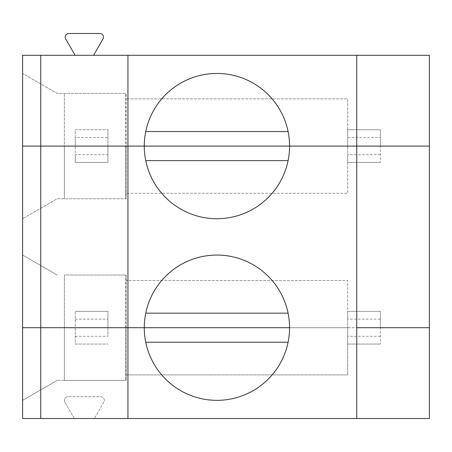 <?xml version="1.0" encoding="UTF-8"?>
<svg xmlns="http://www.w3.org/2000/svg" width="452" height="452" viewBox="0 0 452 452"><rect width="100%" height="100%" fill="white"/><g stroke="black" fill="none" stroke-linecap="round" stroke-linejoin="round"><path stroke-width="0.34" stroke-dasharray="2.26 1.69" d="M356.758 55.291L356.758 418.501M380.364 154.652L347.678 154.652L347.678 162.437L380.364 162.437L347.678 162.437L347.678 146.092L380.364 146.092L380.364 162.437L380.364 146.092L429.4 146.092L429.4 327.7L380.364 327.7L380.364 344.045L380.364 327.7L347.678 327.7L347.678 374.917L126.114 374.917L347.678 374.917L347.678 327.7L347.678 344.045L380.364 344.045L347.678 344.045L347.678 327.7L22.6 327.7L22.6 400.342L22.6 146.092L107.955 146.092L107.955 162.437L75.264 162.437L75.264 154.652L107.955 154.652L107.955 162.437L75.264 162.437L75.264 146.092L75.264 154.652M75.264 336.26L107.955 336.26L107.955 327.7L75.264 327.7L75.264 311.355L75.264 344.045L107.955 344.045L75.264 344.045L75.264 327.7L22.6 327.7L22.6 418.501L74.297 418.501L64.862 402.161L74.297 418.501L429.4 418.501L429.4 327.7L380.364 327.7L380.364 319.14L347.678 319.14L347.678 327.7L22.6 327.7L22.6 255.058L22.6 327.7L125.752 327.7L125.752 380.364L125.752 327.7L126.114 327.7L126.114 380.364L57.201 380.364L64.37 380.364L64.37 275.036L126.114 275.036L126.114 280.483L347.678 280.483L347.678 327.7L126.114 327.7L126.114 280.483L347.678 280.483L347.678 327.7L347.678 311.355L380.364 311.355L380.364 319.14M103.83 402.161L94.395 418.501L103.83 402.161A3.633 3.633 0 0 0 100.689 396.709L68.003 396.709L100.689 396.709A3.633 3.633 0 0 1 103.83 402.161M64.37 380.364L64.37 327.7L22.6 327.7L125.752 327.7L125.752 275.036L126.114 380.364L64.37 380.364M22.6 400.342L57.201 380.364L22.6 400.342M64.862 402.161A3.633 3.633 0 0 1 68.003 396.709A3.633 3.633 0 0 0 64.862 402.161M127.933 418.501L127.933 55.291M288.093 342.226A72.642 72.642 0 0 1 144.278 327.7A72.642 72.642 0 0 1 288.093 313.174A72.642 72.642 0 0 1 288.093 342.226L145.742 342.226M380.364 336.26L347.678 336.26M75.264 319.14L107.955 319.14L107.955 311.355L75.264 311.355L107.955 311.355L107.955 336.26M75.134 55.291L65.698 38.945A3.633 3.633 0 0 1 68.845 33.499L99.847 33.499A3.633 3.633 0 0 1 102.994 38.945L93.558 55.291L22.6 55.291L22.6 146.092L64.37 146.092L64.37 198.761L64.37 146.092L22.6 146.092L22.6 73.45L22.6 218.734L22.6 146.092L125.752 146.092L125.752 93.428L57.201 93.428L22.6 73.45L57.201 93.428L126.114 93.428L126.114 198.761L57.201 198.761L22.6 218.734L57.201 198.761L126.114 198.761L126.114 193.309L347.678 193.309L126.114 193.309L126.114 146.092L347.678 146.092L347.678 154.652M347.678 319.14L347.678 311.355L380.364 311.355L380.364 327.7L64.37 327.7L64.37 275.036L126.114 275.036L126.114 327.7L347.678 327.7L107.955 327.7L107.955 319.14M107.955 154.652L107.955 146.092L347.678 146.092L347.678 98.875L126.114 98.875L347.678 98.875L347.678 146.092L347.678 129.747L380.364 129.747L380.364 146.092L429.4 146.092L429.4 55.291L93.558 55.291M75.264 137.532L75.264 146.092L22.6 146.092L126.114 146.092L125.752 146.092L125.752 198.761L125.752 93.428L126.114 93.428L126.114 146.092L347.678 146.092L347.678 129.747L380.364 129.747L380.364 146.092L64.37 146.092L64.37 93.428L64.37 146.092L347.678 146.092L347.678 193.309L347.678 146.092L107.955 146.092L107.955 129.747L107.955 146.092L75.264 146.092L75.264 129.747L107.955 129.747L75.264 129.747L75.264 137.532L107.955 137.532M145.742 160.624A72.642 72.642 0 0 1 216.92 73.45A72.642 72.642 0 0 1 288.093 160.624A72.642 72.642 0 0 1 145.742 160.624L288.093 160.624M145.742 313.174L288.093 313.174M57.201 275.036L22.6 255.058L57.201 275.036M347.678 137.532L380.364 137.532M145.742 131.566L288.093 131.566"/><path stroke-width="0.68" d="M356.758 418.501L356.758 327.7L429.4 327.7L429.4 146.092L356.758 146.092L356.758 327.7L429.4 327.7L429.4 418.501L127.933 418.501L127.933 327.7L22.6 327.7L22.6 146.092L127.933 146.092L127.933 327.7L289.562 327.7A72.642 72.642 0 0 1 216.92 400.342A72.642 72.642 0 0 1 144.278 327.7A72.642 72.642 0 0 1 216.92 255.058A72.642 72.642 0 0 1 289.562 327.7L22.6 327.7L22.6 418.501L127.933 418.501M288.093 342.226L145.742 342.226M40.759 418.501L40.759 55.291L127.933 55.291L127.933 146.092L144.278 146.092L22.6 146.092L22.6 55.291L40.759 55.291M288.093 313.174L145.742 313.174M356.758 55.291L429.4 55.291L429.4 146.092L289.562 146.092A72.642 72.642 0 0 1 216.92 218.734A72.642 72.642 0 0 1 144.278 146.092L289.562 146.092L144.278 146.092A72.642 72.642 0 0 1 216.92 73.45A72.642 72.642 0 0 1 289.562 146.092L356.758 146.092L356.758 55.291L127.933 55.291M288.093 160.624L145.742 160.624M93.558 55.291L102.994 38.945A3.633 3.633 0 0 0 99.847 33.499L68.845 33.499A3.633 3.633 0 0 0 65.698 38.945L75.134 55.291M288.093 131.566L145.742 131.566"/></g></svg>
